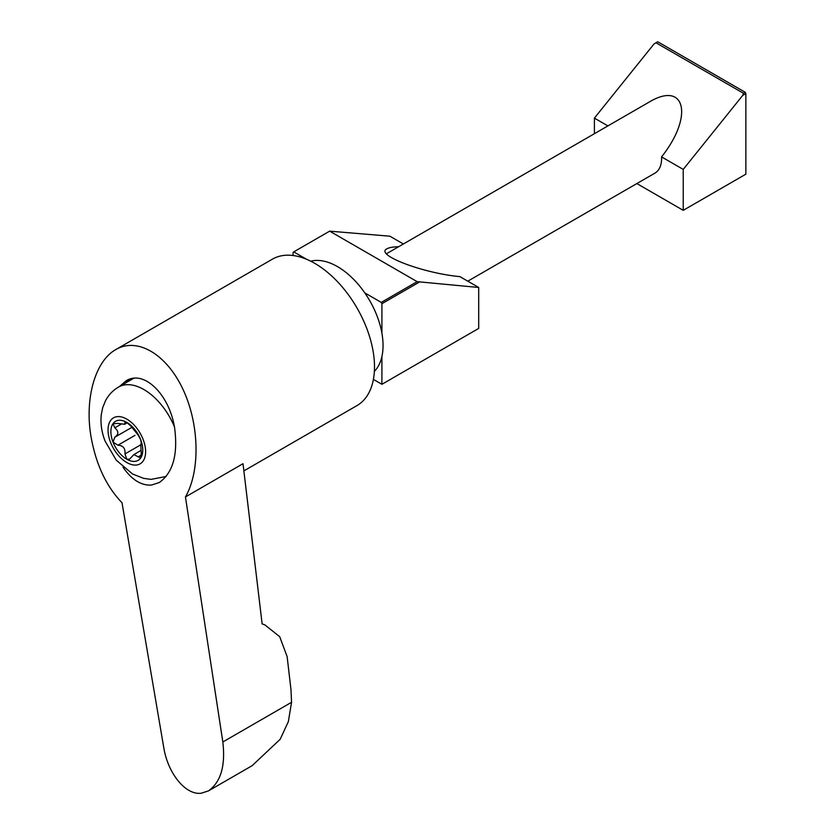 <?xml version="1.0" encoding="UTF-8"?>
<svg xmlns="http://www.w3.org/2000/svg" width="835" height="835" viewBox="0 0 835 835"><rect width="100%" height="100%" fill="white"/><g stroke="black" fill="none" stroke-linecap="round" stroke-linejoin="round"><path stroke-width="1.25" d="M745.196 92.267L743.453 93.28L655.955 42.762L657.698 41.75L745.196 92.267A80.525 46.489 60 0 1 745.864 93.583L742.712 95.399L683.228 169.401L661.56 156.886C694.073 116.023 685.295 79.847 648.378 102.538L386.448 253.756M743.453 93.28L742.712 95.399M607.901 125.908L594.405 118.121L653.889 44.119L655.955 42.762M636.865 183.564L683.228 210.337L683.228 169.401M683.228 210.337L745.864 174.171L745.864 93.583M594.405 118.121L594.405 133.694M467.788 281.186L654.922 173.137A32.21 18.6 -120 0 0 661.56 156.886M374.372 371.377A64.42 37.189 -120 0 0 381.908 356.545L381.908 384.298L373.412 379.393M381.908 333.165A64.42 37.189 -120 0 0 364.822 292.918L381.251 302.395A80.525 46.489 -120 0 1 381.908 303.71L381.908 333.165A64.42 37.189 -120 0 1 381.908 356.545M398.598 246.743C393.066 246.868 389.204 247.546 387.022 248.778C374.153 254.654 422.792 273.243 459.876 276.615L478.705 287.48L417.156 281.656L329.658 231.149L293.743 251.878L306.487 259.236M293.743 251.878A80.525 46.489 -120 0 0 293.085 252.431L293.085 255.52M417.156 281.656L381.251 302.395M329.658 231.149L389.882 236.201L403.368 243.987M419.222 282.167L381.908 303.71M478.705 287.48L478.705 328.416L381.908 384.298M364.822 292.918A64.42 37.189 -120 0 0 310.756 261.198M163.723 747.367C167.845 773.471 185.568 795.212 201.12 793.25L208.468 790.891C220.805 782.134 225.596 765.82 222.83 741.971L185.443 496.95C200.483 470.804 199.367 423.898 182.875 389.12C166.499 354.207 137.378 336.975 115.919 349.51C95.284 360.877 84.533 398.337 90.973 436.392C95.879 464.208 106.222 486.325 122.004 502.743L163.723 747.367M243.883 470.888L356.994 405.58A84.544 48.816 -120 0 0 356.994 307.958A84.544 48.816 -120 0 0 272.45 259.142L115.919 349.51M262.044 623.86L264.862 624.883L262.138 623.902L243.006 463.707L185.443 496.95M243.006 463.707L253.767 553.688M264.862 624.883L279.694 636.677L287.136 656.644L290.977 689.616L291.551 702.298L288.336 721.659L280.174 739.288L252.285 765.538M119.562 386.459L126.127 380.812C143.985 369.352 169.891 394.892 174.734 428.752C177.97 454.939 172.824 472.871 159.297 482.536L151.344 485.083C141.084 485.626 131.638 479.655 123.006 467.193M129.31 379.32A52.344 30.217 -120 0 0 126.335 382.545M133.798 378.286A50.726 29.288 -120 0 0 132.775 378.829L118.539 387.043C112.955 390.342 108.633 394.851 105.575 400.591L102.726 407.574L101.285 414.619C100.357 423.491 101.64 432.353 105.137 441.224L116.305 460.242L132.567 474.009L143.578 478.351L151.062 479.373L166.186 476.482M131.93 427.332L114.812 437.206L113.028 442.101L117.923 445.201C123.152 445.462 125.49 448.374 124.958 453.937L126.847 459.26A22.545 13.016 -120 0 0 140.645 458.008A22.545 13.016 -120 0 0 140.624 439.586A22.545 13.016 -120 0 0 126.805 422.427A22.545 13.016 -120 0 0 113.007 423.679A22.545 13.016 -120 0 0 113.028 442.101A22.545 13.016 -120 0 0 126.847 459.26L129.529 459.187L133.851 454.616L140.645 458.008L141.282 452.455C140.739 447.007 140.739 443.886 141.272 443.072L140.624 439.586L138.161 435.077L131.126 426.341L126.805 422.427L124.916 422.771L124.624 424.284L117.892 423.408L113.007 423.679L114.802 427.833C118.841 431.246 118.841 434.377 114.812 437.206L114.698 437.269M125.02 421.978L124.916 422.771L126.116 422.082M113.581 423.188L113.007 423.679M291.551 702.298L222.83 741.971M110.564 442.331A26.574 15.343 -120 0 0 143.109 461.066A26.574 15.343 -120 0 0 126.805 419.128A26.574 15.343 -120 0 0 110.564 442.331M174.39 426.758A50.726 29.288 -120 0 0 118.539 387.043M141.386 455.023L138.182 456.87M140.906 444.731L124.958 453.937M134.999 435.348L117.923 445.201M131.888 427.353L115.136 437.018M120.898 424.305L114.802 427.833M252.306 765.58L208.468 790.891M141.063 450.441L133.84 454.605M127.317 422.74L124.624 424.295"/></g></svg>
